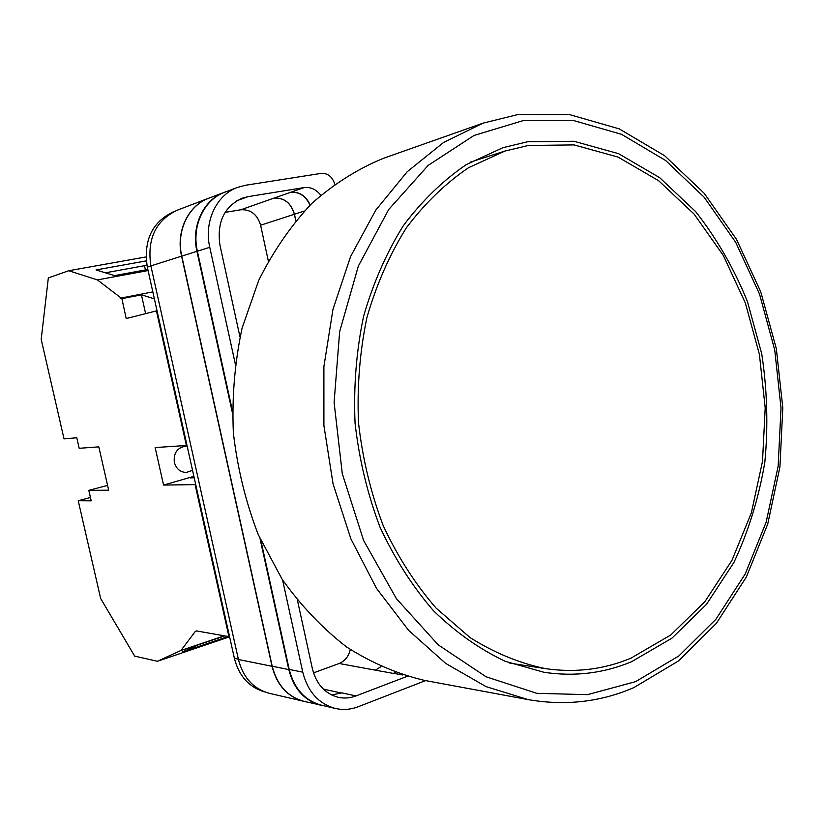 <?xml version="1.0" encoding="UTF-8"?>
<svg xmlns="http://www.w3.org/2000/svg" width="824" height="824" viewBox="0 0 824 824"><rect width="100%" height="100%" fill="white"/><g stroke="black" fill="none" stroke-linecap="round" stroke-linejoin="round"><path stroke-width="1.24" d="M264.566 691.851C249.054 687.278 239.001 676.113 234.397 658.366L238.332 659.159M174.358 211.428L173.545 211.737C152.069 222.006 143.325 240.464 147.321 267.131L234.397 658.366M297.485 600.449L312.368 668.655C316.354 684.208 325.027 693.767 338.376 697.331C344.288 698.597 350.159 698.124 355.999 695.93L407.211 676.329M236.745 200.778L248.106 196.637L242.215 198.172C224.046 206.659 216.64 222.418 220.008 245.449L239.99 336.985M248.106 196.637L304.138 187.584C310.596 186.832 316.138 189.376 320.783 195.216M334.76 184.102C332.319 176.666 327.787 173.102 321.185 173.39L245.634 185.235L237.446 187.409C216.424 194.907 203.796 221.718 209.77 247.293L235.231 363.621M302.758 672.157C307.764 691.697 318.62 703.799 335.317 708.444L321.442 705.189C304.901 700.596 294.158 688.668 289.214 669.428L302.758 672.157L282.57 579.921M335.317 708.444C343.042 710.185 350.705 709.608 358.327 706.693L425.596 680.603M306.559 701.945L269.335 693.314C253.442 688.905 243.132 677.637 238.414 659.499L272.033 666.297L181.579 256.161C175.78 231.493 188.109 205.578 208.637 198.234L210.285 197.647M208.637 198.234L177.222 210.202C155.654 220.523 146.878 239.094 150.885 265.905L238.414 659.499M331.588 694.941L341.929 692.891L355.999 695.93M237.446 187.409L224.777 192.229C203.971 199.655 191.487 226.064 197.379 251.227L209.77 247.293M289.214 669.428L260.93 540.647M232.368 410.537L197.379 251.227M225.076 212.386L240.835 209.77C250.723 209.265 257.315 214.425 260.611 225.22L294.353 214.261C290.965 203.013 284.187 197.626 274.042 198.09L274.155 198.069C284.311 197.606 291.078 203.003 294.467 214.25L304.344 211.037M274.155 198.069L304.138 187.584M310.205 205.022C305.931 195.855 299.452 191.601 290.779 192.28M395.304 672.477L393.306 673.414L395.355 672.497M380.894 666.637L375.373 670.169L393.306 673.414M313.511 672.889L339.148 663.495L375.373 670.169M325.274 706.086L304.015 701.348C287.689 696.816 277.08 685.105 272.208 666.225L181.774 256.12L196.926 251.31C191.034 226.147 203.528 199.738 224.334 192.301L226.909 191.415M196.926 251.31L232.399 412.803M260.034 538.649L288.791 669.582C293.735 688.823 304.478 700.74 321.01 705.344M290.512 192.322C299.246 191.652 305.745 195.958 309.999 205.227M181.774 256.12C175.965 231.462 188.294 205.547 208.833 198.203L224.334 192.301M380.935 666.657L375.487 670.128M295.837 220.647L294.467 214.25M295.744 220.75L294.353 214.261M303.84 701.42C287.504 696.877 276.905 685.166 272.033 666.297M350.293 649.528C348.655 656.429 344.937 661.095 339.148 663.495M268.336 261.033L260.611 225.22M192.548 470.329L186.348 472.461C180.229 472.193 176.233 468.835 174.348 462.398C173.431 453.324 177.026 447.937 185.153 446.248L187.203 446.309M78.229 500.734L91.207 500.838L88.807 490.352L108.675 490.198L98.818 446.866L79.186 448.297L76.776 437.75L64.035 438.883L41.2 339.354L48.338 277.894L68.732 270.736L97.407 279.903L121.88 298.607L126.196 318.558L156.426 310.895L186.389 445.485L155.149 447.556L163.564 485.068L195.092 484.615L228.938 636.633L196.442 630.916L195.298 631.462L180.981 650.455L157.394 661.281L134.673 656.131L100.652 598.481L78.229 500.734L90.434 497.469M147.846 269.489L114.474 275.618L96.027 269.942L146.291 260.878M145.426 269.932L144.478 265.688L105.359 272.816M156.426 310.895L157.034 310.772M186.986 445.331L186.389 445.485M195.69 484.45L195.092 484.615M228.938 636.633L229.515 636.427M224.313 635.819L180.981 650.455M229.597 636.798L157.394 661.281M224.746 635.891L197.441 645.12L182.186 652.072L228.166 636.489M152.831 291.902L120.479 298.144M121.88 298.607L141.584 294.807L154.387 298.906M196.771 630.968L195.298 631.462M146.013 256.923L68.732 270.736M148.083 270.56L97.407 279.903M144.478 265.688L146.868 264.926M193.887 476.344L163.564 485.068M121.736 298.649L141.584 294.807M141.429 294.848L145.632 313.625M107.584 485.387L88.807 490.352M527.69 141.749L502.97 147.661L466.374 164.553C443.085 180.384 422.104 200.726 403.41 225.58C386.466 252.741 373.179 283.034 363.559 316.447C356.329 351.106 353.496 386.672 355.051 423.145C359.182 459.421 367.514 494.122 380.039 527.226C394.748 558.744 412.577 586.595 433.537 610.8C455.868 632.451 479.764 649.281 505.215 661.301L543.995 672.291C574.647 676.844 603.858 673.301 631.627 661.682L671.982 638.126L706.477 604.373L733.937 562.401C748.583 531.078 758.894 497.634 764.857 462.068C768.277 425.926 767.226 389.803 761.706 353.692L747.45 301.594C733.999 268.439 716.736 238.445 695.662 211.613L659.705 177.696L618.597 153.686L573.937 141.264L527.69 141.749M383.685 158.218C358.213 168.611 334.348 183.597 312.111 203.157C291.212 225.199 273.424 250.939 258.715 280.366L242.102 328.117C234.778 362.138 231.853 396.993 233.347 432.662C237.425 468.145 245.727 502.115 258.252 534.591L282.086 579.179C301.182 605.959 322.771 628.619 346.832 647.139C371.84 663.011 397.745 674.094 424.525 680.408L528.091 699.597L486.098 686.639L445.733 663.444L408.653 630.391L376.527 588.408L350.911 538.927L333.061 483.884L323.904 425.586L323.894 366.577L332.958 309.422L350.581 256.563L375.785 210.099L407.272 171.68L443.539 142.49L483.008 123.157L383.685 158.218M528.431 145.467L574.029 144.911L618.082 157.096L658.654 180.724L694.158 214.147L723.348 255.522L745.318 302.923L759.398 354.351L765.197 407.839L762.509 461.347L751.344 512.878L731.949 560.361L704.819 601.747L670.757 634.995L630.926 658.18C603.786 669.479 575.255 672.961 545.334 668.614C519.511 663.238 494.421 652.896 470.071 637.591L436.123 608.143C415.389 584.268 397.755 556.777 383.212 525.661C370.821 492.968 362.591 458.711 358.512 422.877C356.967 386.847 359.779 351.724 366.927 317.508C376.455 284.507 389.608 254.606 406.376 227.805C424.865 203.281 445.63 183.237 468.66 167.653L504.854 151.08L528.431 145.467M240.835 209.77L274.042 198.09M393.563 673.311L402.864 675.021M324.275 689.317L341.517 693.046M272.208 666.225L288.791 669.582M150.885 265.905L181.579 256.161M147.321 267.131L150.905 265.987M190.128 477.889L194.207 477.796M635.623 681.644L678.966 655.863L715.912 619.246L745.236 573.947L766.155 522.179L778.155 466.147L781.018 408.034L774.735 349.973L759.522 294.075L735.791 242.472L704.19 197.255L665.679 160.536L621.533 134.322L573.422 120.489L523.446 120.531L474.099 135.424L428.181 165.377L388.66 209.574L358.358 266.049L339.642 331.701L334.101 402.442L342.279 473.604L363.6 540.441L396.396 598.657L438.193 644.842L486.026 676.751L536.784 693.334L587.512 694.653L635.623 681.644M633.883 687.597L678.502 660.93L716.396 623.304L746.389 576.954L767.721 524.105L779.926 467.002L782.8 407.839L776.342 348.737L760.768 291.851L736.481 239.3L704.118 193.197L664.597 155.695L619.174 128.843L569.518 114.598L517.822 114.567L483.008 123.157M633.584 687.721C600.315 702.058 565.151 706.024 528.091 699.597M504.854 151.08L470.617 162.04M545.334 668.614L509.809 663.124"/></g></svg>
